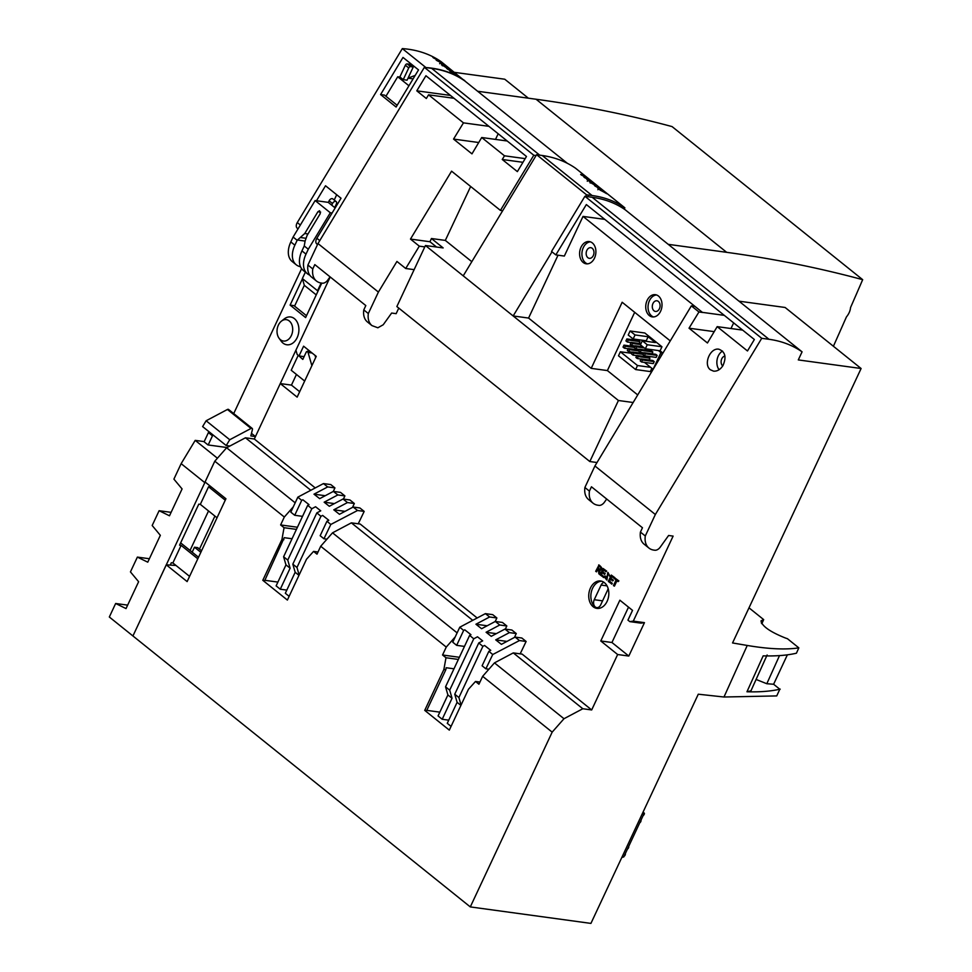 <?xml version="1.0" encoding="UTF-8"?>
<svg xmlns="http://www.w3.org/2000/svg" width="972" height="972" viewBox="0 0 972 972"><rect width="100%" height="100%" fill="white"/><g stroke="black" fill="none" stroke-linecap="round" stroke-linejoin="round"><path stroke-width="1.46" d="M488.867 651.313L482.1 665.784L485.879 668.809L492.743 654.521L488.867 651.313L490.738 650.329L484.566 645.457L482.877 646.356L458.906 697.544L454.75 694.215L457.107 702.331L447.266 723.326L451.069 726.388M461.068 705.052L458.906 697.544M463.644 630.427L456.658 645.347L452.745 642.2L459.768 627.219L463.644 630.427L464.774 629.832L470.946 634.692L469.634 635.384L473.753 638.798L477.507 636.806L482.671 640.876L478.771 642.954L482.877 646.356M445.541 686.827L447.898 694.944L438.056 715.939L442.199 719.268L452.041 698.273L449.696 690.156L445.541 686.827L469.634 635.384M449.696 690.156L473.753 638.798M478.771 642.954L454.75 694.215M492.743 654.521L519.461 640.548L526.119 641.459L521.843 638.021L515.087 637.097L519.461 640.548M485.879 668.809L488.892 669.222M520.178 653.84L526.119 641.459M485.38 613.636L492.719 614.644L496.874 617.973L489.621 616.977L485.38 613.636L459.768 627.219M453.985 668.809L446.172 667.74L445.808 669.769L443.876 669.501L424.728 710.374L449.319 730.118L468.468 689.257L475.502 681.457L479.949 682.065M455.236 636.891L446.257 647.085L442.552 654.994L445.99 657.752L458.371 659.441M445.99 657.752L443.876 669.501M456.658 645.347L464.47 646.416M502.439 622.444L495.295 621.46L499.766 624.996L506.825 625.968L502.439 622.444M511.88 630.026L504.93 629.078L509.413 632.614L516.266 633.55L511.88 630.026M607.099 601.364A13.827 9.963 -82.2 0 0 600.647 580.989A13.827 9.963 -82.2 0 0 588.911 593.333A13.827 9.963 -82.2 0 0 596.905 608.387A13.827 9.963 -82.2 0 0 607.099 601.364M495.21 621.509L496.874 617.973M505.343 629.127L506.825 625.968M514.443 637.438L516.266 633.55M563.991 718.721L582.811 708.746L591.681 709.949L522.158 654.12L513.289 652.905L494.469 662.88L482.647 676.318L552.169 732.147L563.991 718.721L494.469 662.88M591.681 709.949L617.645 654.521L600.769 640.973L619.869 600.198L632.529 610.367L627.948 620.136L629.807 621.618L633.282 621.12L673.11 536.107L668.602 535.487L660.195 547.2A5.613 3.572 -51.2 0 1 654.836 550.237L653.84 550.103A22.38 14.24 -51.2 0 1 648.944 548.062A22.38 14.24 -51.2 0 1 645.287 535.985L640.427 532.085A22.38 14.24 128.8 0 0 644.084 544.162L648.944 548.062M470.655 186.49L445.322 240.412L431.447 238.517L443.171 247.933L425.444 245.515L396.855 306.557L589.822 461.542L618.423 400.5L633.149 402.505M431.447 238.517L429.94 241.736L436.537 247.022M398.775 308.088L396.151 313.664L391.643 313.045L383.223 324.757L377.865 327.783L371.972 325.608C368.85 322.959 367.635 318.938 368.315 313.543L363.783 309.91A22.38 14.24 128.8 0 0 367.452 321.975L371.972 325.62M304.102 356.651L299.024 355.946L297.165 354.464L295.925 350.175L330.213 276.971L255.454 436.562L251.481 433.354M299.024 355.946L303.592 346.19L316.252 356.347L297.14 397.123L280.276 383.576L254.312 439.004L315.244 487.932M334.939 487.908L330.796 484.578L323.445 483.582L327.685 486.923L334.939 487.908L333.275 491.455M344.89 495.902L340.504 492.379L333.36 491.407L337.831 494.942L344.89 495.902L343.408 499.073M354.33 503.496L349.944 499.973L342.995 499.025L347.478 502.56L354.33 503.496L352.52 507.384M364.184 511.406L359.907 507.967L353.152 507.044L357.526 510.494L364.184 511.406L358.243 523.787M477.179 617.985L360.223 524.066L351.366 522.851L472.744 620.343M326.932 521.259L320.165 535.718L323.943 538.755L330.808 524.467L326.932 521.259L328.803 520.275L322.631 515.403L320.942 516.302L296.97 567.49L292.815 564.161L295.172 572.277L285.331 593.272L289.134 596.334M299.133 574.987L296.97 567.49M330.808 524.467L357.526 510.494M323.943 538.755L326.957 539.168M301.709 500.373L294.723 515.282L290.81 512.147L297.833 497.154L301.709 500.373L302.839 499.766L309.011 504.638L307.699 505.331L311.818 508.733L315.572 506.74L320.736 510.822L316.836 512.888L320.942 516.302M286.813 590.101L280.276 589.214L290.106 568.207L287.761 560.091L283.605 556.762L307.699 505.331M287.761 560.091L311.818 508.733M316.836 512.888L292.815 564.161M292.05 538.743L284.237 537.686L264.724 580.576L262.792 580.308L287.384 600.064L306.532 559.192L313.567 551.403L318.014 552.011M293.301 506.825L284.322 517.031L280.616 524.941L284.055 527.699L296.436 529.388M284.055 527.699L281.941 539.448L283.873 539.703M294.723 515.282L302.535 516.351M280.276 589.214L276.121 585.873L285.962 564.878L283.605 556.762M277.895 582.094L264.846 580.308M457.119 632.881L332.533 532.826L351.366 522.851M446.257 647.085L320.711 546.252L332.533 532.826M582.811 708.746L513.289 652.905M642.31 340.795L640.427 344.829L645.347 348.778L647.243 344.756L642.31 340.795L655.407 342.581L648.13 336.737L646.234 340.771L633.137 338.973L635.032 334.951L630.099 330.99L644.825 332.995L661.956 346.761L660.073 350.795L662.552 352.787L660.62 356.906M636.66 339.459L636.296 340.224M633.708 345.753L633.392 346.421M631.606 352.058L632.274 352.593M635.895 355.497L636.551 356.031M640.171 358.935L640.84 359.47M644.46 362.386L653.087 369.311L660.924 352.569L658.445 350.576L660.073 350.795M654.229 361.608L652.856 360.503L641.107 358.899L640.183 360.879L641.544 361.985L642.48 360.005L654.229 361.608L653.293 363.589L641.544 361.985M657.133 355.4L655.76 354.306L644.011 352.702L643.087 354.683L644.448 355.788L645.384 353.796L657.133 355.4L656.197 357.392L644.448 355.788M649.94 358.17L648.567 357.064L636.818 355.46L635.895 357.441L637.268 358.547L638.191 356.554L649.94 358.17L649.089 359.992M652.844 351.961L651.471 350.856L639.722 349.252L638.798 351.244L640.171 352.338L641.095 350.357L652.844 351.961L651.993 353.784M644.801 356.554L645.116 355.873M647.704 350.345L648.251 349.179M640.512 353.103L640.827 352.435M636.235 349.665L636.551 348.997M639.989 341.634L638.616 340.54L626.879 338.936L625.944 340.917L627.317 342.023L628.24 340.03L639.989 341.634L639.139 343.468M634.68 312.316L607.391 370.575L637.717 394.936M635.615 369.554L637.511 365.533L620.367 351.767L618.484 355.801L635.615 369.554L650.341 371.571L651.86 368.327M742.669 330.115L717.19 326.641L747.48 350.965L754.357 339.507L586.347 204.57L555.826 254.895L551.537 251.456L584.913 196.295L761.72 338.305L768.998 339.289A168.278 107.09 -51.2 0 1 802.07 351.84L625.215 209.794C615.726 203.172 604.718 199.005 592.191 197.292L584.913 196.295M600.332 190.233A168.278 107.09 -51.2 0 1 606.674 193.695L605.811 193.003A168.278 107.09 128.8 0 0 603.065 191.399L601.935 190.5C598.266 187.851 597.063 187.219 598.327 188.629L600.332 190.233M597.416 187.705L598.327 188.629M624.862 207.826L575.594 168.253C565.959 161.559 554.842 157.306 542.23 155.496L536.593 154.694L586.529 194.789L592.07 195.518C604.475 197.182 615.41 201.277 624.862 207.826L624.255 209.138M584.755 177.718A168.278 107.09 -51.2 0 1 591.098 181.193L590.235 180.5A168.278 107.09 128.8 0 0 587.392 178.836L585.01 176.928A168.278 107.09 -51.2 0 1 587.853 178.593L586.991 177.9A168.278 107.09 128.8 0 0 580.661 174.425L581.511 175.118A168.278 107.09 -51.2 0 1 584.306 176.54L586.687 178.459A168.278 107.09 128.8 0 0 583.893 177.025L584.755 177.718M587.525 179.99L587.768 179.601C583.71 177.536 593.455 184.364 591.948 182.602L586.809 179.249M591.255 182.505L591.268 181.788L590.745 182.627M593.941 184.644L593.649 183.623M600.647 189.018L595.192 184.972A168.278 107.09 128.8 0 0 591.134 182.845L591.997 183.538A168.278 107.09 -51.2 0 1 596.091 185.676L598.618 187.705A168.278 107.09 128.8 0 0 594.524 185.567L595.386 186.26A168.278 107.09 -51.2 0 1 599.445 188.386L600.769 189.042M368.315 313.543L378.4 292.074L396.94 261.444L405.725 268.503L419.309 246.159L410.476 239.076L451.579 171.169L500.422 210.402L533.798 155.241L424.363 67.347L431.629 68.344A168.278 107.09 -51.2 0 1 464.713 80.883L567.284 163.26M533.798 155.241L536.07 155.556M517.371 171.619L526.472 156.48L425.93 75.743L416.781 90.833L426.331 98.512L428.555 94.819L463.462 122.861L453.547 139.081L471.967 153.868L481.711 137.514L504.48 155.799L502.245 159.481L517.371 171.619M378.4 292.074L317.99 243.559L424.363 67.347M710.411 369.785L713.569 371.146C717.227 371.425 720.349 369.579 722.949 365.606C726.631 357.161 725.27 351.694 718.843 349.215C710.107 347.454 703.072 364.609 710.411 369.785M698.941 311.976L691.347 305.888L694.907 306.374L702.501 312.462L698.941 311.976L689.027 328.196L707.446 342.982L717.19 326.641M691.347 305.888L594.925 465.977L584.889 487.482C584.208 492.877 585.436 496.911 588.558 499.559L593.078 503.192A22.38 14.24 -51.2 0 1 589.421 491.127L584.889 487.482M645.287 535.985L655.347 514.504L594.925 465.977M655.347 514.504L761.72 338.305M330.067 276.85L327.698 280.155A5.613 3.572 -51.2 0 1 322.34 283.192L321.331 283.046A22.38 14.24 -51.2 0 1 316.447 281.017A22.38 14.24 -51.2 0 1 312.777 268.94L307.917 265.04L317.99 243.559M606.698 499.037L604.329 502.342A5.613 3.572 -51.2 0 1 598.971 505.367L597.974 505.233A22.38 14.24 -51.2 0 1 593.078 503.192M316.447 281.017L311.587 277.117A22.38 14.24 -51.2 0 1 307.917 265.04M312.777 268.94L314.807 264.603L365.812 305.573L363.783 309.91M589.421 491.127L591.45 486.79L642.456 527.747L640.427 532.085M652.953 303.519A5.382 3.876 97.8 0 1 656.914 300.785A5.382 3.876 97.8 0 1 660.024 306.642A5.382 3.876 97.8 0 1 655.456 311.441A5.382 3.876 97.8 0 1 652.953 303.519M299.68 391.704L291.454 385.106L296.448 374.451L291.454 385.106L280.276 383.576M454.446 72.353L504.747 79.218L528.367 98.184L477.629 91.259L536.07 99.241A2196.088 1397.529 -51.2 0 1 672.065 126.591L862.674 279.669A4207.059 2677.253 -51.2 0 1 850.549 307.553A12.903 8.213 128.8 0 1 846.418 316.945A4207.059 2677.253 -51.2 0 1 833.405 346.263M738.999 301.174L785.121 307.48L861.107 368.51L732.548 642.954L747.249 645.457L723.982 697.009L698.285 694.202L590.927 923.4L470.302 906.912L132.933 635.967L166.261 564.817L176.005 565.473M199.467 549.083L214.921 516.083M166.261 564.817L187.134 581.584L225.929 498.758L205.068 481.99L214.8 461.19L226.634 447.764L245.454 437.789L254.312 439.004M594.5 258.115A11.214 8.08 97.8 0 1 586.238 263.813A11.214 8.08 97.8 0 1 579.737 251.59A11.214 8.08 97.8 0 1 589.275 241.578A11.214 8.08 97.8 0 1 594.5 258.115M660.62 311.222A11.214 8.08 97.8 0 1 652.358 316.908A11.214 8.08 97.8 0 1 645.87 304.698A11.214 8.08 97.8 0 1 655.395 294.686A11.214 8.08 97.8 0 1 660.62 311.222M604.766 219.368L583.018 216.404L702.501 312.462M583.018 216.404L564.331 256.061L555.826 254.895M670.267 340.893L622.165 302.256L591.207 368.364L528.574 318.063L558.025 255.199M802.07 351.84L798.291 359.919L861.107 368.51M723.982 697.009L776.737 695.916L779.823 689.233L773.615 684.252L787.369 654.836M747.249 645.457C768.5 649.053 785.704 649.855 798.838 647.862L787.454 638.713L785.498 638.045C770.201 631.922 762.036 626.199 761.003 620.877L763.676 619.614L748.999 607.828M798.838 647.862L796.42 653.208C787.186 655.359 776.106 656.234 763.166 655.857L746.958 691.772C759.897 692.161 770.978 691.274 780.212 689.136M668.226 244.337L726.679 252.331A2196.088 1397.529 -51.2 0 1 862.674 279.669M475.502 681.457L478.941 684.215L482.647 676.318M313.567 551.403L317.006 554.162L320.711 546.252M281.941 539.448L262.792 580.308M284.322 517.031L214.8 461.19M470.302 906.912L552.169 732.147M628.519 607.148L611.947 642.504L628.811 656.051L644.46 622.651L633.282 621.12M628.811 656.051L617.645 654.521M295.184 502.828L226.634 447.764M310.809 490.277L245.454 437.789M763.676 619.614L761.817 623.757M756.095 679.452L766.811 683.729L779.508 655.602M766.811 683.729L773.615 684.252M746.958 691.772L750.955 690.837M644.46 622.651L640.985 623.149L629.807 621.618M611.947 642.504L600.769 640.973M502.682 210.705L500.422 210.402M429.94 241.736L410.476 239.076M424.788 246.912L419.309 246.159M414.145 269.645L405.725 268.503M602.263 191.192L602.373 191.022A168.278 107.09 128.8 0 0 600.186 189.892L598.63 188.544L597.889 189.722M598.91 189.09L602.373 191.022M589.822 461.542L597.015 462.526M607.391 370.575L591.207 368.364M618.423 400.5L513.155 315.961L528.574 318.063M586.529 194.789L585.557 196.38M551.999 251.821L513.155 315.961L463.231 275.854L536.593 154.694M587.89 196.696L588.643 195.08M445.322 240.412L471.809 261.687M463.231 275.854L425.444 245.515M702.537 312.389L724.286 315.365M689.027 328.196L714.213 331.646M730.98 328.524L733.666 322.886M416.781 90.833L450.449 95.426M428.555 94.819L454.021 98.294M463.462 122.861L488.928 126.336M453.547 139.081L478.734 142.519M495.501 139.397L498.186 133.759M481.711 137.514L507.19 141.001M504.48 155.799L525.184 158.63M502.245 159.481L522.972 162.312M660.924 352.569L662.552 352.787M647.243 344.756L661.956 346.761M645.347 348.778L658.445 350.576M635.032 334.951L648.13 336.737M630.099 330.99L628.216 335.024L633.137 338.973M637.511 365.533L650.608 367.319M620.367 351.767L631.922 353.346M642.48 360.005L641.107 358.899M645.384 353.796L644.011 352.702M637.268 358.547L641.034 359.057M638.191 356.554L636.818 355.46M640.171 352.338L643.938 352.86M641.095 350.357L639.722 349.252M633.914 353.115L632.541 352.022L631.606 354.002L632.979 355.108L633.914 353.115L643.221 354.391M632.979 355.108L636.745 355.618M632.541 352.022L643.622 353.529M636.818 346.919L635.445 345.813L634.509 347.794L635.882 348.899L636.818 346.919L644.302 347.94M635.882 348.899L639.649 349.41M635.445 345.813L642.929 346.834M629.625 349.677L628.252 348.571L627.329 350.564L628.69 351.657L629.625 349.677L638.932 350.953M628.69 351.657L632.468 352.18M628.252 348.571L639.333 350.09M632.529 343.481L631.156 342.375L630.233 344.355L631.606 345.461L632.529 343.481L640.548 344.574M631.606 345.461L635.372 345.971M631.156 342.375L640.949 343.711M625.336 346.239L623.963 345.133L623.04 347.113L624.413 348.219L625.336 346.239L634.655 347.502M624.413 348.219L628.179 348.729M623.963 345.133L635.056 346.652M627.317 342.023L631.083 342.533M628.24 340.03L626.879 338.936M280.616 524.941L297.444 527.237M442.552 654.994L459.379 657.291M424.728 710.374L426.659 710.629L445.808 669.769M439.83 712.148L426.781 710.362M448.748 720.167L442.199 719.268M297.833 497.154L323.445 483.582M333.36 491.407L319.679 498.66L313.992 494.177L327.685 486.923M313.992 494.177L325.231 495.72M353.152 507.044L339.471 514.297L333.785 509.814L347.478 502.56M333.785 509.814L345.036 511.345M342.995 499.025L329.314 506.278L324.15 502.196L337.831 494.942M324.15 502.196L334.368 503.593M290.106 568.207L285.962 564.878M298.975 575.339L295.172 572.277M515.087 637.097L501.406 644.351L495.72 639.868L509.413 632.614M506.959 641.411L495.72 639.868M504.93 629.078L491.249 636.332L486.085 632.262L499.766 624.996M496.303 633.659L486.085 632.262M495.295 621.46L481.602 628.726L475.928 624.231L489.621 616.977M487.166 625.774L475.928 624.231M447.898 694.944L452.041 698.273M457.107 702.331L460.91 705.393M597.974 608.448A13.827 9.963 97.8 0 1 591.025 593.625A13.827 9.963 97.8 0 1 601.704 581.207M604.074 582.386A5.358 3.864 -82.2 0 0 601.109 585.059L594.244 599.712A5.358 3.864 -82.2 0 0 596.747 607.609A5.358 3.864 -82.2 0 0 600.684 604.888L607.549 590.235A5.358 3.864 -82.2 0 0 608.108 588.461M656.537 294.953A11.214 8.08 -82.2 0 0 648.178 305.014A11.214 8.08 -82.2 0 0 653.524 316.957M590.417 241.846A11.214 8.08 -82.2 0 0 582.058 251.906A11.214 8.08 -82.2 0 0 587.404 263.849M593.297 255.6A5.382 3.876 -82.2 0 0 590.794 247.678A5.382 3.876 -82.2 0 0 586.225 252.477A5.382 3.876 -82.2 0 0 589.336 258.333A5.382 3.876 -82.2 0 0 593.297 255.6M719.073 369.725A11.214 8.08 97.8 0 1 722.548 351.086M722.718 365.982A5.382 3.876 97.8 0 1 721.285 360.235A5.382 3.876 97.8 0 1 724.942 356.068M642.322 813.686L643.573 814.645L642.334 813.649M643.573 814.645L623.769 856.927L621.813 857.45M642.723 812.811L643.974 812.993A1.118 0.717 -51.2 0 1 644.29 814.074L644.023 814.633A1.397 0.887 -51.2 0 1 643.136 815.581M640.949 820.259A1.397 0.887 -51.2 0 1 640.888 821.328L640.633 821.887A1.118 0.717 -51.2 0 1 639.807 822.689M624.133 856.15A1.118 0.717 128.8 0 0 624.96 855.336L625.227 854.777A1.397 0.887 128.8 0 0 625.275 853.708M627.462 849.03A1.397 0.887 128.8 0 0 628.362 848.082L628.617 847.523A1.118 0.717 128.8 0 0 628.605 846.6M415.166 75.464A84.139 53.545 128.8 0 0 408.313 78.149L408.289 78.197M452.49 73.143A168.278 107.09 -51.2 0 1 458.881 76.533L458.019 75.84A168.278 107.09 128.8 0 0 455.273 74.273C451.628 71.029 446.792 69.061 452.49 73.143L449.574 70.616M446.683 68.477L451.506 70.713L443.305 65.756L451.737 71.296M452.988 71.892L447.545 69.17M442.442 63.326L443.305 64.018A168.278 107.09 128.8 0 0 436.914 60.629L436.063 59.936A168.278 107.09 -51.2 0 1 438.882 61.333L436.501 59.426A168.278 107.09 128.8 0 0 433.682 58.028L432.819 57.336A168.278 107.09 -51.2 0 1 439.21 60.726L440.061 61.418A168.278 107.09 128.8 0 0 437.206 59.802L439.587 61.71A168.278 107.09 -51.2 0 1 442.442 63.326L442.345 63.459M425.943 67.566L402.323 48.6A168.278 107.09 -51.2 0 1 441.191 61.71L464.713 80.883M425.967 67.566A168.278 107.09 -51.2 0 1 464.81 80.676M440.851 63.216L447.752 67.676L440.851 63.216M229.866 446.051L226.233 445.553L229.744 439.733L251.043 428.445A1.689 1.069 -51.2 0 1 252.198 428.421A1.689 1.069 -51.2 0 1 252.441 429.503L250.837 435.93L255.454 436.562M205.116 482.039L132.933 635.967L109.326 617.001L115.644 603.49L126.032 608.581L138.619 581.718L130.442 571.901L137.38 557.102L147.768 562.181L160.344 535.329L152.179 525.512L159.104 510.713L169.493 515.792L182.08 488.94L173.903 479.123L181.144 463.656L204.764 482.622M298.696 355.691L302.814 359.409L306.35 351.852L307.602 351.536A2.807 2.017 97.8 0 1 308.063 352.459L311.878 365.666M304.673 381.06L291.223 370.259L298.088 355.606M189.576 576.372L172.87 562.958L181.108 545.377L179.565 545.171L198.786 504.152L200.317 504.359L208.555 486.778L211.531 487.191M208.53 510.956L190.038 550.431M192.189 552.157L194.497 547.212L197.68 547.649L201.569 550.772M172.87 562.958L171.327 562.752L170.234 565.084M306.496 315.706L293.957 305.633L290.106 305.111L305.621 317.577L321.768 283.107M317.528 244.519L316.799 243.936A5.613 3.572 -51.2 0 1 316.86 238.274L341.038 198.227L325.523 185.761L316.483 200.754M396.102 107.029L418.519 69.899L403.003 57.433L380.587 94.563L396.102 107.029M208.19 444.969L212.467 435.833A5.613 3.572 128.8 0 0 212.856 434.812M228.505 446.78A5.613 3.572 128.8 0 0 228.614 445.881M279.073 338.268L281.187 341.172A14.021 10.109 -82.2 0 0 297.153 337.649A14.021 10.109 -82.2 0 0 296.411 320.809A14.021 10.109 -82.2 0 0 284.225 318.938L281.406 321.161A10.789 7.776 97.8 0 1 291.539 323.931A10.789 7.776 97.8 0 1 289.571 338.317A10.789 7.776 97.8 0 1 279.073 338.268A10.789 7.776 97.8 0 1 278.369 325.134A10.789 7.776 97.8 0 1 281.406 321.161M290.106 305.111L302.438 278.782M233.717 413.586L301.612 268.661M204.108 441.798L208.421 432.576A5.613 3.572 128.8 0 0 208.81 431.556M226.233 445.553L202.613 426.587L206.125 420.767L227.424 409.479A1.689 1.069 -51.2 0 1 228.578 409.455L252.198 428.421M298.04 228.87L297.238 228.226A5.613 3.572 -51.2 0 1 297.298 222.564L402.323 48.6M229.744 439.733L206.125 420.767M127.648 605.131L115.644 603.49M227.047 447.545L208.02 444.945L203.804 441.555L195.202 440.377L181.144 463.656M380.587 94.563L384.487 95.098L397.159 105.28M328.354 202.455L329.119 200.803A2.807 1.786 -51.2 0 1 332.801 198.883L336.178 201.593A2.807 1.786 -51.2 0 1 336.348 204.047L334.696 207.558M399.857 76.934L405.348 65.221A1.689 1.069 -51.2 0 1 407.195 63.909L409.892 64.286L413.258 66.995L407.086 80.178L403.234 79.643L399.857 76.934M306.35 351.852L310.53 351.755M315.013 355.351L315.657 357.599M403.234 79.643L408.726 67.931A1.689 1.069 -51.2 0 1 410.561 66.618L413.258 66.995M331.719 205.165L332.497 203.513A2.807 1.786 -51.2 0 1 336.178 201.593M450.801 71.43L452.357 72.791C450.413 70.992 451.142 71.369 454.556 73.896A168.278 107.09 128.8 0 0 452.357 72.791L452.247 72.949M385.933 96.264L397.718 76.764L400.027 77.08M397.718 76.764L408.945 85.779M408.021 78.173L413.112 78.866M149.372 558.742L137.38 557.102M171.108 512.353L159.104 510.713M217.023 517.772L200.317 504.359M180.634 542.886L198.531 557.26M197.814 558.803L181.108 545.377M334.234 200.025L336.701 194.74M300.506 266.717A22.441 14.276 -51.2 0 1 296.229 264.785L292.183 261.529A22.441 14.276 -51.2 0 1 290.822 241.931L293.107 237.034L297.153 240.291L304.758 233.511L317.917 211.714L319.557 210.742L320.274 213.609L307.116 235.406L305.123 240.935L304.248 245.977L308.294 249.233L330.31 212.759L332.12 213.002M293.107 237.034L315.135 200.56L328.22 202.358L335.182 207.947M315.135 200.56L330.31 212.759M304.248 245.977L301.952 250.873A22.441 14.276 128.8 0 0 303.313 270.471L307.371 273.727A22.441 14.276 -51.2 0 1 305.998 254.117L308.294 249.233M296.229 264.785A22.441 14.276 -51.2 0 1 294.868 245.175L297.153 240.291M309.728 275.1A22.441 14.276 -51.2 0 1 307.371 273.727M195.202 440.377L217.424 458.225M294.577 306.131L304.321 285.318L302.365 278.551L305.378 272.124M302.365 278.551L317.552 290.737L321.161 283.022M304.321 285.318L316.252 294.893M317.795 291.588L317.552 290.737M297.323 240.011L305.099 241.068M225.261 500.203L208.555 486.778M200.852 552.315L194.497 547.212M603.393 577.477L603.746 576.724L601.048 574.561L602.057 572.399L604.487 574.355L604.839 573.614L602.409 571.658L603.32 569.713L605.908 571.791L606.261 571.05L603.09 568.499L600.113 574.853L603.77 577.526L604.122 576.785L601.437 574.622L602.446 572.459M604.487 574.355L605.216 573.662L602.798 571.706L603.709 569.762M605.908 571.791L606.65 571.099L603.09 568.499M600.38 569.483L597.926 568.207L598.91 566.105C600.805 567.223 601.291 568.341 600.38 569.483L599.906 569.604M597.926 568.207L599.299 566.166M600.757 569.543L598.315 568.268M596.273 571.755L597.586 568.936L598.57 569.774L598.825 573.808L599.943 574.452L599.7 570.272C602.871 569.762 602.652 568 599.044 564.999L595.69 571.293L596.65 571.815L597.974 568.997M599.554 574.391L599.894 570.88M599.517 570.819L599.311 570.224L600.149 570.467M599.311 570.224C602.494 569.713 602.276 567.952 598.667 564.939M609.493 576.104L607.792 572.447L606.856 579.13L605.532 576.287L604.948 575.922L604.657 577.259L606.735 579.992L607.731 573.298L609.869 576.153L607.998 572.484M607.038 579.142L605.908 576.347M606.929 580.005L607.925 573.346M611.558 584.038L611.91 583.285L609.225 581.122L610.234 578.972L612.664 580.916L613.004 580.175L610.586 578.219L611.497 576.275L614.085 578.352L614.438 577.611L611.267 575.06L608.29 581.414L611.947 584.087L612.299 583.346L609.602 581.183L610.623 579.02M612.664 580.916L613.393 580.223L610.963 578.279L611.874 576.335M614.085 578.352L614.814 577.66L611.267 575.06M614.061 586.043L616.685 580.442L618.131 581.608L618.872 580.916L615.009 578.073L614.656 578.814L616.102 579.98L613.478 585.581L614.45 586.104L617.062 580.503M618.131 581.608L618.872 580.916M618.484 580.867L615.009 578.073M592.07 195.518L542.23 155.496M539.691 155.131L431.629 68.344M768.998 339.289L592.191 197.292M762.765 619.796L761.331 622.979M726.679 252.331L536.07 99.241M750.858 691.031L766.701 655.93M601.109 585.059L607.038 585.873M594.244 599.712L602.579 600.854M643.002 812.215L643.974 812.993M212.467 435.833L208.421 432.576M300.36 225.03L297.298 222.564M319.764 240.606L316.86 238.274M251.043 428.445L227.424 409.479M310.809 351.973L307.602 351.536M312.097 353.018L308.063 352.459M408.726 67.931L405.348 65.221M410.561 66.618L407.195 63.909M332.497 203.513L329.119 200.803M317.917 211.714L320.651 212.09M304.758 233.511L307.99 233.96M300.956 237.593L305.791 238.249M301.952 250.873L305.998 254.117M290.822 241.931L294.868 245.175M750.906 690.934L767.127 655.007M589.482 181.837L590.04 180.926M590.211 183.076L590.879 181.995M587.282 181.266L588.024 180.075M643.039 812.142L644.217 813.09M310.518 351.743L307.176 351.281M441.446 64.857L442.248 63.788M442.382 65.78L443.062 64.881M439.636 63.715L440.195 62.961M442.637 65.756L443.463 64.65M450.23 72.207L450.838 71.393"/></g></svg>
